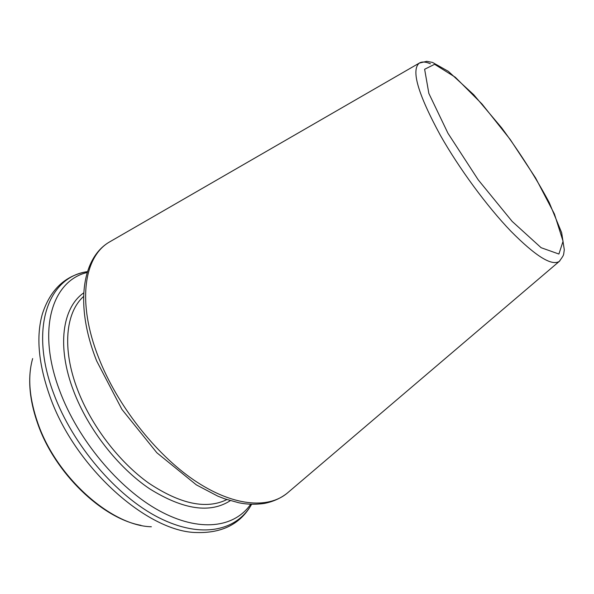 <?xml version="1.0" encoding="UTF-8"?>
<svg xmlns="http://www.w3.org/2000/svg" width="594" height="594" viewBox="0 0 594 594"><rect width="100%" height="100%" fill="white"/><g stroke="black" fill="none" stroke-linecap="round" stroke-linejoin="round"><path stroke-width="0.89" d="M87.155 272.505C52.391 280.598 36.338 329.321 59.704 390.807C77.814 439.649 118.778 488.602 159.095 510.64C199.517 532.766 234.526 527.687 250.705 504.224M430.405 63.766C425.594 61.717 421.896 61.479 419.327 63.075C410.914 69.921 417.924 93.993 440.362 135.306C459.147 168.51 486.939 206.259 510.788 231.118C535.61 256.185 551.781 266.275 559.303 261.382L559.875 260.877M447.958 133.256L478.237 179.863L512.147 221.391L541.112 247.705L558.902 254.032L563.067 241.268L554.41 213.951L535.617 178L510.179 139.427L481.994 103.995L455.271 77.22L434.615 64.293L424.628 69.268L428.853 93.421L447.958 133.256M111.234 240.978L109.66 241.884C84.006 256.37 76.611 302.264 98.738 357.944C117.174 405.086 155.168 453.645 193.711 479.937C232.336 506.236 267.679 509.258 287.095 493.272L288.484 492.092M83.561 296.503C65.667 312.385 61.806 348.715 77.532 389.59C91.194 425.542 118.971 461.917 148.782 483.152C180.368 504.158 206.408 509.63 226.893 499.576M83.695 292.909C62.444 307.514 56.475 346.361 73.589 390.971C88.001 429.106 118.058 467.597 149.74 488.877C183.346 509.741 210.202 513.669 230.331 500.645M87.422 271.644C48.641 276.774 28.742 327.509 53.675 393.532C72.587 444.951 116.461 496.22 158.769 517.641C201.188 539.174 236.694 530.984 251.611 504.261M87.429 271.621C65.422 275.349 50.423 289.382 42.449 313.721C35.915 336.263 38.402 363.818 49.911 396.376C74.688 467.352 147.847 532.335 196.904 532.543C222.505 533.174 240.748 523.752 251.633 504.261M32.655 358.568C27.487 376.759 29.232 398.314 37.882 423.232C56.408 477.361 111.613 526.061 151.366 526.752M559.303 261.382C564.515 254.143 563.312 255.769 564.3 249.784L561.664 232.722L549.242 202.569C536.078 177.985 520.21 153.066 501.64 127.814L473.752 94.75L448.351 71.347L432.543 62.437L426.759 61.331L419.327 63.075L109.66 241.884C82.187 257.551 74.324 304.685 96.659 360.929L121.911 409.385L156.868 452.776L196.347 484.867L217.76 496.124L224.836 498.871L238.476 502.673C246.733 504.469 255.405 504.714 264.501 503.408C273.166 501.648 280.702 498.269 287.095 493.272L559.303 261.382M140.971 525.334C101.878 518.324 54.871 473.017 37.86 424.094C30.71 403.898 28.26 385.476 30.502 368.837"/></g></svg>
